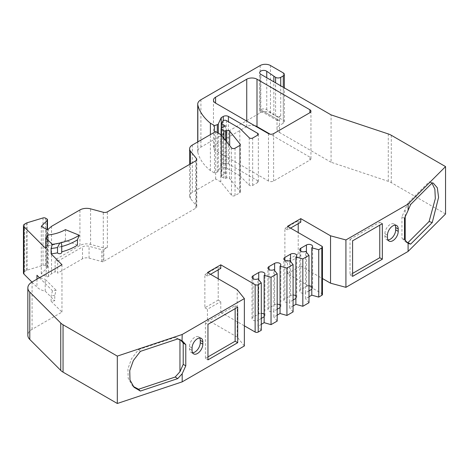 <?xml version="1.0" encoding="UTF-8"?>
<svg xmlns="http://www.w3.org/2000/svg" width="469" height="469" viewBox="0 0 469 469"><rect width="100%" height="100%" fill="white"/><g stroke="black" fill="none" stroke-linecap="round" stroke-linejoin="round"><path stroke-width="0.35" stroke-dasharray="2.35 1.76" d="M192.571 352.758A7.615 4.397 -60 0 1 191.071 352.407A7.615 4.397 -60 0 1 189.494 348.918L189.494 346.55A7.615 4.397 -60 0 1 194.875 337.223A7.615 4.397 -60 0 1 198.686 336.848A7.615 4.397 -60 0 1 199.747 337.973M387.974 239.946A7.615 4.397 -60 0 1 386.468 239.595A7.615 4.397 -60 0 1 384.891 236.106L384.891 233.738A7.615 4.397 -60 0 1 390.278 224.411A7.615 4.397 -60 0 1 394.083 224.035A7.615 4.397 -60 0 1 395.144 225.155M261.292 318.41L257.95 320.339L257.95 278.879M261.292 324.331L257.95 326.26L257.95 320.339A3.629 2.093 180 0 1 253.09 320.198A3.629 2.093 180 0 1 252.023 318.715A3.629 2.093 180 0 1 253.09 317.237L258.73 313.978A3.629 2.093 180 0 1 261.292 313.368M277.191 309.229L273.849 311.158L273.849 269.704M277.191 315.15L273.849 317.079L273.849 311.158A3.629 2.093 180 0 1 268.983 311.017A3.629 2.093 180 0 1 267.922 309.54A3.629 2.093 180 0 1 268.983 308.057L274.629 304.803A3.629 2.093 180 0 1 277.191 304.188M293.09 300.049L289.695 302.007L289.695 260.547M293.09 305.97L289.695 307.928L289.695 302.007A3.629 2.093 180 0 1 284.882 301.843A3.629 2.093 180 0 1 283.821 300.359A3.629 2.093 180 0 1 284.882 298.876L290.528 295.622A3.629 2.093 180 0 1 293.09 295.007M308.989 290.868L305.595 292.832L305.595 251.372M308.989 296.795L305.595 298.753L305.595 292.832A3.629 2.093 180 0 1 300.781 292.662A3.629 2.093 180 0 1 299.72 291.179A3.629 2.093 180 0 1 300.781 289.701L306.427 286.442A3.629 2.093 180 0 1 308.989 285.832M279.565 116.523L280.72 115.855A3.629 2.093 180 0 1 275.59 115.855L266.75 109.752A3.981 2.298 0 0 0 260.6 109.717L277.132 119.261A8.706 5.024 180 0 1 279.565 116.523L279.565 125.405L283.288 123.259A3.629 2.093 0 0 0 284.349 121.776A3.629 2.093 0 0 0 283.288 120.299L270.466 112.894A7.252 4.186 0 0 0 260.207 112.894L200.908 147.131A10.881 6.279 0 0 0 197.719 151.575A10.881 6.279 0 0 0 197.836 152.484A72.531 41.876 0 0 0 210.393 170.593L214.509 172.973L217.305 172.035A2.175 1.255 0 0 0 218.32 171.273L221.227 165.006L223.279 163.822A3.629 2.093 180 0 1 228.409 163.822L257.704 180.735A2.175 1.255 180 0 1 258.343 181.626A2.175 1.255 180 0 1 257.704 182.511L252.668 185.419A2.175 1.255 180 0 1 249.59 185.419A2.175 1.255 180 0 1 249.244 185.161L239.829 175.746L239.829 128.365M239.829 175.746L226.38 167.978A2.175 1.255 0 0 0 222.74 168.541L221.544 171.115L225.396 173.331L221.491 175.588A1.448 0.838 0 0 0 221.063 176.18A1.448 0.838 0 0 0 221.491 176.772L223.889 178.156A1.448 0.838 0 0 0 225.63 178.296L226.638 177.968A2.175 1.255 180 0 1 229.681 178.531L240.128 191.493A2.175 1.255 180 0 1 240.333 192.02A2.175 1.255 180 0 1 239.694 192.911L235.028 195.602A2.175 1.255 180 0 1 231.95 195.602A2.175 1.255 180 0 1 231.516 195.245L220.776 181.919L220.776 134.544M277.132 119.261L277.367 120.627L279.565 120.668L260.84 109.857C259.392 110.649 259.316 110.602 260.6 109.717C259.316 110.602 259.392 110.649 260.84 109.857L260.84 74.325M277.367 120.627L259.674 110.414L259.674 72.701M311.791 286.594A3.629 2.093 180 0 1 312.618 287.925A3.629 2.093 180 0 1 311.791 289.25M295.892 295.775A3.629 2.093 180 0 1 296.719 297.1A3.629 2.093 180 0 1 295.892 298.431M280.04 304.985A3.629 2.093 180 0 1 280.82 306.28A3.629 2.093 180 0 1 280.04 307.576M264.141 314.166A3.629 2.093 180 0 1 264.921 315.461A3.629 2.093 180 0 1 264.141 316.757M279.565 125.405A8.706 5.024 0 0 0 277.015 128.957A8.706 5.024 0 0 0 279.565 132.51L279.565 120.668M55.119 271.639L55.119 259.797L57.687 261.274L57.687 273.122L55.119 271.639L51.531 273.708L48.413 276.411A1.448 0.838 180 0 1 46.179 276.54L41.272 273.708L47.199 267.787A2.175 1.255 0 0 0 47.492 267.16A2.175 1.255 0 0 0 46.853 266.269L45.575 265.536A2.175 1.255 0 0 0 43.025 265.313L27.184 270.132A3.629 2.093 0 0 0 26.311 270.502L24.511 271.545A3.629 2.093 0 0 0 23.45 273.022M41.272 273.708L41.272 226.334M51.531 273.708L51.531 226.334M220.776 181.919L215.646 178.959L192.372 192.396A9.427 5.446 0 0 0 189.611 196.247A9.427 5.446 0 0 0 190.496 198.545L196.417 205.879A3.629 2.093 180 0 1 196.757 206.765A3.629 2.093 180 0 1 195.696 208.248L103.842 261.274A7.252 4.186 0 0 0 103.057 261.813L103.057 249.965A7.252 4.186 0 0 1 103.842 249.432L103.842 261.274M215.646 178.959L215.646 131.584M225.396 173.331L225.396 125.956M221.544 171.115L221.544 128.178M221.227 165.006L221.227 128.412M214.509 172.973L214.509 132.24M210.393 170.593L210.393 134.615M273.849 114.846L273.849 81.835M445.55 213.981L391.287 182.646A14.504 8.378 0 0 0 388.279 181.315L331.067 162.245L331.067 114.87M331.067 162.245L279.565 132.51M308.989 302.728L305.595 298.753M293.09 311.908L289.695 307.928M277.191 321.089L273.849 317.079M261.292 330.264L257.95 326.26M51.103 301.239L51.103 295.91L52.505 290.798A51.262 29.6 180 0 0 56.139 290.247L54.767 295.388L54.767 300.717A48.594 28.058 180 0 1 51.103 301.239L61.967 312.102L32.091 329.349A14.504 8.378 0 0 0 27.841 335.271M61.967 312.102L61.967 264.727M322.449 294.438A2.175 1.255 0 0 0 321.81 293.547L287.45 273.708L287.45 263.05L300.781 255.353L298.22 253.87L298.22 232.554M244.367 345.958L237.197 337.082L237.197 289.707M61.75 244.8L61.586 246.336L59.082 247.169A48.594 28.058 0 0 0 61.539 246.565A48.594 28.058 0 0 0 61.75 246.506M61.586 246.336L59.082 247.169M61.586 246.63A2.175 1.255 0 0 0 61.539 246.565L61.539 251.894A48.594 28.058 0 0 0 61.75 251.835M103.842 249.432L107.383 247.386A3.629 2.093 180 0 1 103.291 247.802L90.587 244.384A9.427 5.446 0 0 0 79.935 245.469L55.119 259.797M31.933 282.068L36.963 287.098A16.175 9.339 0 0 0 45.206 291.155L45.206 279.307L56.139 290.247M39.437 277.73L52.505 290.798M290.528 228.11L287.45 229.886L287.45 226.334M210.522 274.301L207.445 276.077L207.445 272.524M352.582 276.376L350.021 274.893L350.021 239.36L352.582 240.843M350.021 239.36L379.767 222.189L379.767 225.149M382.329 223.672L379.767 222.189M350.021 274.893L352.582 273.415M237.701 307.172L235.139 305.688L205.393 322.86L207.955 324.343M205.393 322.86L205.393 358.392L207.955 359.875M235.139 305.688L235.139 308.649M205.393 358.392L207.955 356.915M237.197 337.082L207.445 319.905L220.776 312.202L220.776 301.544L218.214 300.066L218.214 278.744M207.445 319.905L207.445 309.241L220.776 301.544M287.45 273.708L300.781 266.011L300.781 255.353M54.767 295.388A48.594 28.058 180 0 1 51.103 295.91M36.963 275.25A16.175 9.339 0 0 0 45.206 279.307M57.687 261.274L82.503 246.946A5.804 3.347 180 0 1 89.057 246.284L101.755 249.701A7.252 4.186 0 0 0 103.057 249.965M47.979 235.022L47.979 245.68L45.716 248.476M287.45 229.886L284.882 228.409L284.882 261.573L298.22 253.87M284.882 261.573L287.45 263.05M284.882 228.409L298.22 220.706L300.781 222.189M298.22 223.672L298.22 220.706M300.781 266.011L322.449 278.522M207.445 276.077L204.877 274.6L204.877 307.764L218.214 300.066M204.877 307.764L207.445 309.241M204.877 274.6L218.214 266.902L220.776 268.379M218.214 269.863L218.214 266.902M220.776 312.202L244.367 325.826M61.75 252.433A2.175 1.255 0 0 0 61.539 251.894M77.444 245.158L65.431 240.298A34.09 19.68 180 0 1 47.979 245.68M254.679 125.692A7.252 4.186 0 0 0 246.741 126.589L215.588 144.575A7.252 4.186 0 0 0 213.465 147.536A7.252 4.186 0 0 0 215.588 150.496L268.473 181.034A3.629 2.093 0 0 0 273.603 181.034L309.886 160.087A3.629 2.093 0 0 0 310.947 158.604A3.629 2.093 0 0 0 309.886 157.121L270.197 134.21M65.431 229.64L65.431 240.298M133.19 386.368L132.246 385.506L128.178 378.178L127.937 368.781L131.549 358.726L138.566 349.569L140.378 351.381M138.566 349.569L175.172 337.363L179.961 339.679M177.733 338.929L175.172 337.363M410.668 204.443L407.96 202.966L429.094 181.831L432.236 182.875M404.501 218.32L401.939 216.795L407.96 202.966M429.094 181.831L431.955 183.156M406.951 242.496L405.198 241.676L401.939 238.1L404.501 239.542M401.939 216.795L401.939 238.1M45.206 291.155L54.767 300.717M103.057 261.813A7.252 4.186 180 0 1 101.755 261.544L89.057 258.126A5.804 3.347 0 0 0 82.503 258.794L57.687 273.122M405.198 241.676L405.198 240.609M405.198 216.449L405.198 209.461M189.494 346.55L192.056 348.033M384.891 233.738L387.458 235.215M252.668 185.419L252.668 138.044M235.028 195.602L235.028 148.227M24.511 271.545L24.511 224.17M26.311 270.502L26.311 223.127M27.184 270.132L27.184 222.757M43.025 265.313L43.025 217.938M45.575 265.536L45.575 218.161M46.853 266.269L46.853 218.894M47.199 267.787L47.199 229.411M46.179 276.54L46.179 229.165M48.413 276.411L48.413 229.036M195.696 208.248L195.696 160.867M196.417 205.879L196.417 160.275M190.496 198.545L190.496 163.869M192.372 192.396L192.372 145.021M231.516 195.245L231.516 147.87M239.694 192.911L239.694 145.537M240.128 191.493L240.128 145.173M229.681 178.531L229.681 145.589M226.638 177.968L226.638 141.814M225.63 178.296L225.63 140.565M223.889 178.156L223.889 138.408M221.491 176.772L221.491 135.43M221.491 175.588L221.491 128.213M222.74 168.541L222.74 121.166M226.38 167.978L226.38 120.603M249.244 185.161L249.244 137.786M257.704 182.511L257.704 180.735M228.409 163.822L228.409 121.776M223.279 163.822L223.279 120.615M218.32 171.273L218.32 133.126M217.305 172.035L217.305 132.539M197.836 152.484L197.836 141.867M200.908 147.131L200.908 99.756M260.207 112.894L260.207 65.519M270.466 112.894L270.466 65.519M283.288 120.299L283.288 72.918M283.288 123.259L283.288 87.287M280.72 115.855L280.72 85.804M275.59 115.855L275.59 82.843M266.75 109.752L266.75 77.737M388.279 181.315L388.279 133.941M391.287 182.646L391.287 135.271M306.427 286.442L306.427 252.345M300.781 289.701L300.781 251.208M290.528 295.622L290.528 261.526M284.882 298.876L284.882 260.383M274.629 304.803L274.629 270.636M268.983 308.057L268.983 269.564M258.73 313.978L258.73 279.811M253.09 317.237L253.09 278.744M32.091 329.349L32.091 281.975M321.81 293.547L321.81 246.172M103.291 247.802L103.291 212.269M107.383 247.386L107.383 211.853M90.587 244.384L90.587 208.852M79.935 245.469L79.935 209.936M36.963 279.161L36.963 287.098M384.891 236.106L387.458 237.584M189.494 348.918L192.056 350.402M246.741 126.589L246.741 121.108M215.588 144.575L215.588 150.496M268.473 181.034L268.473 133.653M273.603 181.034L273.603 133.653M309.886 160.087L309.886 157.121M101.755 261.544L101.755 249.701M82.503 258.794L82.503 246.946M89.057 258.126L89.057 246.284M277.015 128.957L277.015 119.941M47.492 267.16L47.492 229.394M196.757 206.765L196.757 159.39M189.611 196.247L189.611 164.379M240.333 192.02L240.333 144.645M221.063 176.18L221.063 134.902M258.343 181.626L258.343 134.245M197.719 151.575L197.719 141.931M284.349 121.776L284.349 87.896M312.618 287.925L312.618 246.471M299.72 291.179L299.72 249.725M296.719 297.1L296.719 255.646M283.821 300.359L283.821 258.906M280.82 306.28L280.82 264.827M267.922 309.54L267.922 268.086M264.921 315.461L264.921 274.007M252.023 318.715L252.023 277.261M394.083 224.035L396.651 225.513M386.468 239.595L389.036 241.072M198.686 336.848L201.248 338.325M191.071 352.407L193.633 353.884M213.465 147.536L213.465 100.161M310.947 158.604L310.947 111.229M179.381 339.134L182.042 340.729M132.246 385.506L134.058 387.318M433.256 183.098L430.114 182.048M408.37 243.487L405.72 242.01"/><path stroke-width="0.7" d="M197.443 338.706A7.615 4.397 120 0 0 192.056 348.033L192.056 350.402A7.615 4.397 120 0 0 193.633 353.884A7.615 4.397 120 0 0 199.501 351.844A7.615 4.397 120 0 0 202.825 344.182L202.825 341.813A7.615 4.397 120 0 0 201.248 338.325A7.615 4.397 120 0 0 197.443 338.706M392.84 225.888A7.615 4.397 120 0 0 387.458 235.215L387.458 237.584A7.615 4.397 120 0 0 389.036 241.072A7.615 4.397 120 0 0 394.904 239.032A7.615 4.397 120 0 0 398.228 231.369L398.228 229.001A7.615 4.397 120 0 0 396.651 225.513A7.615 4.397 120 0 0 392.84 225.888M244.367 325.826L255.136 332.04A2.175 1.255 0 0 0 258.214 332.04L261.292 330.264L261.292 282.889L257.95 278.879A3.629 2.093 180 0 1 253.09 278.744A3.629 2.093 180 0 1 252.023 277.261A3.629 2.093 180 0 1 253.09 275.784L258.73 272.524A3.629 2.093 180 0 1 262.681 272.073A3.629 2.093 180 0 1 264.921 274.007A3.629 2.093 180 0 1 264.141 275.303L271.035 277.261L277.191 273.708L273.849 269.704A3.629 2.093 180 0 1 268.983 269.564A3.629 2.093 180 0 1 267.922 268.086A3.629 2.093 180 0 1 268.983 266.603L274.629 263.349A3.629 2.093 180 0 1 278.58 262.892A3.629 2.093 180 0 1 280.82 264.827A3.629 2.093 180 0 1 280.04 266.122L286.934 268.086L293.09 264.534L289.695 260.547A3.629 2.093 180 0 1 284.882 260.383A3.629 2.093 180 0 1 283.821 258.906A3.629 2.093 180 0 1 284.882 257.422L290.528 254.169A3.629 2.093 180 0 1 294.479 253.711A3.629 2.093 180 0 1 296.719 255.646A3.629 2.093 180 0 1 295.892 256.977L302.833 258.906L308.989 255.353L305.595 251.372A3.629 2.093 180 0 1 300.781 251.208A3.629 2.093 180 0 1 299.72 249.725A3.629 2.093 180 0 1 300.781 248.248L306.427 244.988A3.629 2.093 180 0 1 310.378 244.537A3.629 2.093 180 0 1 312.618 246.471A3.629 2.093 180 0 1 311.791 247.796L318.732 249.725L321.81 247.949A2.175 1.255 0 0 0 322.449 247.063A2.175 1.255 0 0 0 321.81 246.172L287.45 226.334L300.781 218.636L330.539 235.813L345.917 239.952L408.1 204.056L408.1 210.382L404.501 218.32L404.501 239.542L408.1 243.323L408.1 251.431L445.55 213.981L445.55 166.601L391.287 135.271A14.504 8.378 0 0 0 388.279 133.941L331.067 114.87L260.84 74.325A3.981 2.298 0 0 1 259.674 72.701A3.981 2.298 0 0 1 262.329 70.532A3.981 2.298 0 0 1 266.75 71.259L275.59 77.362A3.629 2.093 0 0 0 280.72 77.362L283.288 75.878A3.629 2.093 0 0 0 284.349 74.401A3.629 2.093 0 0 0 283.288 72.918L270.466 65.519A7.252 4.186 0 0 0 260.207 65.519L200.908 99.756A10.881 6.279 0 0 0 197.719 104.194A10.881 6.279 0 0 0 197.836 105.109A72.531 41.876 0 0 0 210.393 123.218L214.509 125.592L217.305 124.66A2.175 1.255 0 0 0 218.32 123.898L221.227 117.631L223.279 116.447A3.629 2.093 180 0 1 228.409 116.447L257.704 133.36A2.175 1.255 180 0 1 258.343 134.245A2.175 1.255 180 0 1 257.704 135.136L252.668 138.044A2.175 1.255 180 0 1 249.59 138.044A2.175 1.255 180 0 1 249.244 137.786L239.829 128.365L226.38 120.603A2.175 1.255 0 0 0 222.74 121.166L221.544 123.734L225.396 125.956L221.491 128.213A1.448 0.838 0 0 0 221.063 128.805A1.448 0.838 0 0 0 221.491 129.397L223.889 130.781A1.448 0.838 0 0 0 225.63 130.915L226.638 130.587A2.175 1.255 180 0 1 229.681 131.156L240.128 144.118A2.175 1.255 180 0 1 240.333 144.645A2.175 1.255 180 0 1 239.694 145.537L235.028 148.227A2.175 1.255 180 0 1 231.95 148.227A2.175 1.255 180 0 1 231.516 147.87L220.776 134.544L215.646 131.584L192.372 145.021A9.427 5.446 0 0 0 189.611 148.872A9.427 5.446 0 0 0 190.496 151.17L196.417 158.504A3.629 2.093 180 0 1 196.757 159.39A3.629 2.093 180 0 1 195.696 160.867L107.383 211.853A3.629 2.093 180 0 1 103.291 212.269L90.587 208.852A9.427 5.446 0 0 0 79.935 209.936L51.531 226.334L48.413 229.036A1.448 0.838 180 0 1 46.179 229.165L41.272 226.334L47.199 220.412A2.175 1.255 0 0 0 47.492 219.785A2.175 1.255 0 0 0 46.853 218.894L45.575 218.161A2.175 1.255 0 0 0 43.025 217.938L27.184 222.757A3.629 2.093 0 0 0 26.311 223.127L24.511 224.17A3.629 2.093 0 0 0 23.45 225.648A3.629 2.093 0 0 0 23.937 226.697L45.716 248.476L45.716 237.818L52.247 244.343A50.769 29.313 0 0 0 59.798 243.024A2.175 1.255 0 0 0 60.917 242.76A50.769 29.313 0 0 0 79.238 235.227L65.431 229.64A34.09 19.68 180 0 1 47.979 235.022L45.716 237.818M308.989 285.832A3.629 2.093 180 0 1 311.791 286.594M308.989 296.795L311.791 295.171L311.791 289.25L308.989 290.868M293.09 295.007A3.629 2.093 180 0 1 295.892 295.775M293.09 305.97L295.892 304.352L295.892 298.431L293.09 300.049M277.191 315.15L280.046 313.503L280.046 307.582L277.191 309.229M277.191 304.188A3.629 2.093 180 0 1 280.04 304.985M261.292 324.331L264.147 322.678L264.147 316.757L261.292 318.41M261.292 313.368A3.629 2.093 180 0 1 264.141 314.166M23.45 225.648L23.45 273.022A3.629 2.093 0 0 0 23.937 274.072L31.933 282.068M221.544 128.178L221.544 123.734M221.227 128.412L221.227 117.631M214.509 132.24L214.509 125.592M210.393 134.615L210.393 123.218M273.849 81.835L273.849 76.353M311.791 295.171L318.732 297.1L318.732 249.725M318.732 297.1L321.81 295.323A2.175 1.255 0 0 0 322.449 294.438L322.449 247.063M311.791 289.25L311.791 247.796M295.892 304.352L302.833 306.28L308.989 302.728L308.989 255.353M302.833 306.28L302.833 258.906M295.892 298.431L295.892 256.977M280.046 313.503L286.934 315.461L293.09 311.908L293.09 264.534M286.934 315.461L286.934 268.086M280.04 307.576L280.04 266.122M264.147 322.678L271.035 324.642L277.191 321.089L277.191 273.708M271.035 324.642L271.035 277.261M264.141 316.757L264.141 275.303M210.522 274.301L220.776 268.379L220.776 264.827L255.136 284.665A2.175 1.255 0 0 0 258.214 284.665L261.292 282.889M117.314 356.106L117.314 403.481L63.051 372.151L63.051 324.777L117.314 356.106L182.189 334.485L244.367 298.583L237.197 289.707L207.445 272.524L220.776 264.827M52.247 244.343L51.103 248.529L51.103 253.858L61.967 264.727L32.091 281.975A14.504 8.378 0 0 0 27.841 287.896A14.504 8.378 0 0 0 29.787 292.081L60.747 323.041A14.504 8.378 0 0 0 63.051 324.777M27.841 287.896L27.841 335.271A14.504 8.378 0 0 0 29.787 339.456L60.747 370.416A14.504 8.378 0 0 0 63.051 372.151M322.449 278.522L330.539 283.194L330.539 235.813M330.539 283.194L345.917 287.333L345.917 239.952M182.189 373.752L177.733 378.606L140.378 391.058L134.058 387.318L129.989 379.996L129.749 370.592L133.36 360.544L140.378 351.381L177.733 338.929L182.189 340.816L185.783 344.598L185.783 365.82L182.189 373.752L182.189 381.86L244.367 345.958L244.367 298.583M51.103 248.529A48.594 28.058 0 0 0 57.511 247.503L59.798 243.024M60.917 242.76L61.75 244.8L61.75 252.433A2.175 1.255 0 0 1 59.926 253.676A2.175 1.255 0 0 1 57.511 252.832A48.594 28.058 0 0 1 51.103 253.858M61.75 246.506A48.594 28.058 0 0 0 77.444 239.829L79.238 235.227M36.963 279.161L36.963 275.25L39.437 277.73M300.781 218.636L300.781 222.189L290.528 228.11M382.329 259.205L352.582 276.376L352.582 240.843L382.329 223.672L382.329 259.205L379.767 257.721L379.767 225.149M352.582 273.415L379.767 257.721M395.144 225.155A7.615 4.397 -60 0 1 395.666 227.518L395.666 229.886A7.615 4.397 -60 0 1 387.974 239.946M345.917 287.333L408.1 251.431M237.701 342.704L207.955 359.875L207.955 324.343L237.701 307.172L237.701 342.704L235.139 341.221L235.139 308.649M207.955 356.915L235.139 341.221M199.747 337.973A7.615 4.397 -60 0 1 200.263 340.33L200.263 342.704A7.615 4.397 -60 0 1 192.571 352.758M182.042 340.729L182.189 334.485M57.511 247.503L57.511 252.832M298.22 232.554L298.22 223.672M218.214 278.744L218.214 269.863M445.55 166.601L408.1 204.056M61.75 251.835A48.594 28.058 0 0 0 77.444 245.158L77.444 239.829M257 79.214A7.252 4.186 0 0 0 246.741 79.214L215.588 97.2A7.252 4.186 0 0 0 213.465 100.161A7.252 4.186 0 0 0 215.588 103.121L268.473 133.653A3.629 2.093 0 0 0 273.603 133.653L309.886 112.707A3.629 2.093 0 0 0 310.947 111.229A3.629 2.093 0 0 0 309.886 109.746L257 79.214L257 126.589A7.252 4.186 0 0 0 254.679 125.692M270.197 134.21L257 126.589M182.189 381.86L117.314 403.481M180.571 339.949L183.215 343.074L185.783 344.598M177.733 378.606L175.172 377.041L138.566 389.247L133.19 386.368M140.378 391.058L138.566 389.247M175.172 377.041L179.961 371.718L183.215 364.378L185.783 365.82M183.215 364.378L183.215 343.074M408.1 210.382L410.668 204.443L432.236 182.875L433.256 183.098L437.331 187.799L438.579 197.402L432.236 222.558L410.668 244.12L408.37 243.487M432.236 222.558L429.094 221.509L407.96 242.643L406.951 242.496M410.668 244.12L407.96 242.643M431.955 183.156L434.857 189.077L435.326 198.575L429.094 221.509M179.961 371.718L179.961 339.679M405.198 240.609L405.198 216.449M23.937 274.072L23.937 226.697M47.199 229.411L47.199 220.412M196.417 160.275L196.417 158.504M190.496 163.869L190.496 151.17M240.128 145.173L240.128 144.118M229.681 145.589L229.681 131.156M226.638 141.814L226.638 130.587M225.63 140.565L225.63 130.915M223.889 138.408L223.889 130.781M221.491 135.43L221.491 129.397M257.704 135.136L257.704 133.36M228.409 121.776L228.409 116.447M223.279 120.615L223.279 116.447M218.32 133.126L218.32 123.898M217.305 132.539L217.305 124.66M197.836 141.867L197.836 105.109M283.288 87.287L283.288 75.878M280.72 85.804L280.72 77.362M275.59 82.843L275.59 77.362M266.75 77.737L266.75 71.259M321.81 295.323L321.81 247.949M306.427 252.345L306.427 244.988M300.781 251.208L300.781 248.248M290.528 261.526L290.528 254.169M284.882 260.383L284.882 257.422M274.629 270.636L274.629 263.349M268.983 269.564L268.983 266.603M258.73 279.811L258.73 272.524M253.09 278.744L253.09 275.784M258.214 332.04L258.214 284.665M60.747 370.416L60.747 323.041M29.787 339.456L29.787 292.081M255.136 332.04L255.136 284.665M395.666 227.518L398.228 229.001M395.666 229.886L398.228 231.369M200.263 340.33L202.825 341.813M200.263 342.704L202.825 344.182M246.741 121.108L246.741 79.214M215.588 103.121L215.588 97.2M309.886 112.707L309.886 109.746M47.492 229.394L47.492 219.785M189.611 164.379L189.611 148.872M221.063 134.902L221.063 128.805M197.719 141.931L197.719 104.194M284.349 87.896L284.349 74.401"/></g></svg>
